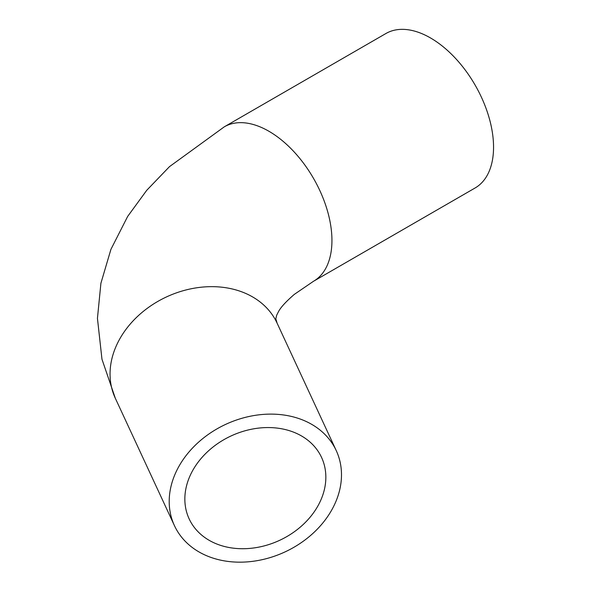 <?xml version="1.0" encoding="UTF-8"?>
<svg xmlns="http://www.w3.org/2000/svg" width="591" height="591" viewBox="0 0 591 591"><rect width="100%" height="100%" fill="white"/><g stroke="black" fill="none" stroke-linecap="round" stroke-linejoin="round"><path stroke-width="0.89" d="M325.848 477.233A72.989 57.563 -24.9 0 1 267.657 544.917A72.989 57.563 -24.9 0 1 189.142 518.868A72.989 57.563 -24.9 0 1 231.118 435.929A72.989 57.563 -24.9 0 1 321.556 457.412A72.989 57.563 -24.9 0 1 325.848 477.233M169.203 501.463A89.182 70.336 155.1 0 0 174.456 525.68A89.182 70.336 155.1 0 0 284.958 551.942A89.182 70.336 155.1 0 0 336.242 450.593A89.182 70.336 155.1 0 0 240.315 418.768A89.182 70.336 155.1 0 0 169.203 501.463M224.292 126.829A89.182 51.491 -120 0 1 293.018 150.72A89.182 51.491 -120 0 1 331.943 240.471A89.182 51.491 -120 0 1 313.474 281.294L475.083 187.99A89.182 51.491 -120 0 0 475.083 85.015A89.182 51.491 -120 0 0 385.901 33.524L224.292 126.829L169.477 166.647L146.738 190.302L127.671 216.417L110.923 249.358L100.913 283.237L97.441 318.35L101.97 359.239L115.304 398.231L174.456 525.68M336.242 450.593L277.09 323.137A89.182 70.336 155.1 0 0 181.156 291.311A89.182 70.336 155.1 0 0 110.052 374.007A89.182 70.336 155.1 0 0 115.304 398.231M277.09 323.137L275.805 318.719L276.743 315.077L278.494 311.649C280.71 307.342 285.992 301.587 294.325 294.377L313.474 281.294"/></g></svg>
